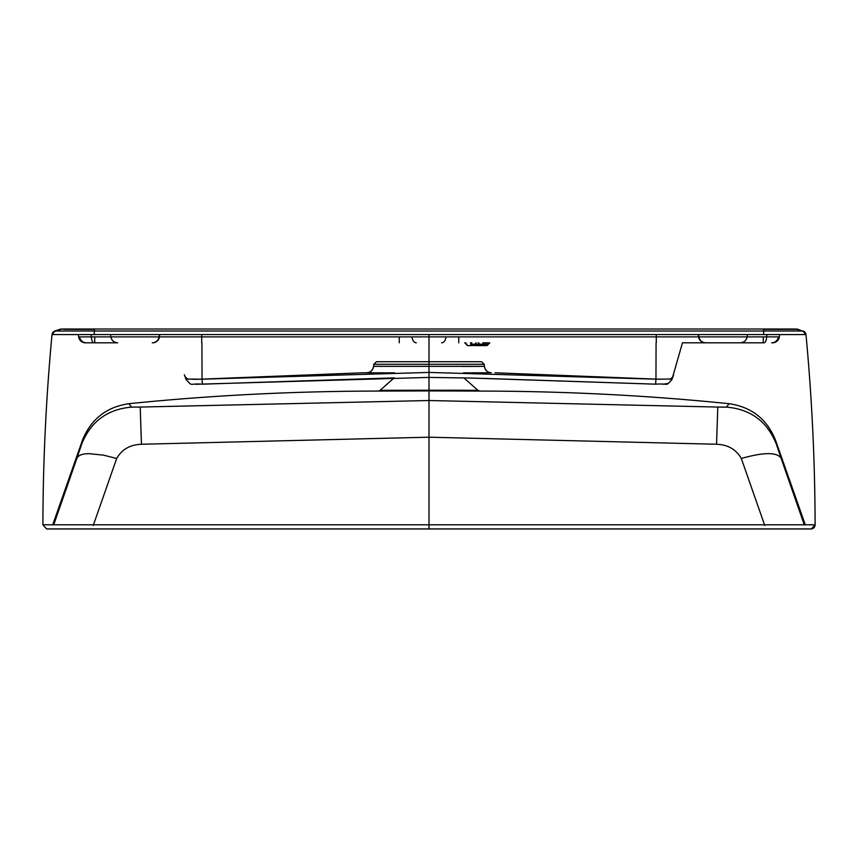 <?xml version="1.0" encoding="UTF-8"?>
<svg xmlns="http://www.w3.org/2000/svg" width="858" height="858" viewBox="0 0 858 858"><rect width="100%" height="100%" fill="white"/><g stroke="black" fill="none" stroke-linecap="round" stroke-linejoin="round"><path stroke-width="1.29" d="M719.24 407.1L717.792 407.057L716.548 444.251C727.895 444.669 736.153 449.41 741.312 458.472C763.674 452.155 776.93 452.048 781.059 458.14L776.243 443.897C767.138 421.407 750.546 409.148 726.458 407.121L726.147 407.153M725.021 407.175L721.117 407.142M496.289 391.13L429 390.905L429 400.514L717.792 407.057L726.458 407.11L729.075 403.7C751.576 406.992 767.073 419.187 775.557 440.283L781.07 458.193L804.021 524.066L781.059 458.14M716.548 444.251L429 437.194L429 400.514L717.792 407.057M486.636 391.087C568.951 391.409 649.763 395.613 729.075 403.7L726.458 407.11M776.243 443.897L775.557 440.283L805.276 524.806M764.757 525.471L741.312 458.472M76.941 458.14L81.757 443.897C90.862 421.503 107.454 409.245 131.542 407.11L140.208 407.057L141.452 444.251C130.094 444.68 121.847 449.41 116.688 458.472L103.55 455.158L89.135 453.668C82.604 453.678 78.539 455.169 76.941 458.14L53.979 524.066L76.93 458.193L82.443 440.283L52.724 524.806M131.542 407.11L128.925 403.7C106.424 406.992 90.927 419.187 82.443 440.283L81.757 443.897M463.803 377.874L477.97 390.347L429.011 390.218L429 400.514L136.883 407.142M371.364 391.087C289.049 391.409 208.237 395.613 128.925 403.7M669.669 379.257A6.896 6.896 122.9 0 0 673.348 375.6L672.082 379.011L655.962 379.193L429 372.415L202.038 379.193L202.402 384.18L394.197 377.874L380.03 390.347L429.011 390.218L429 390.905L370.699 391.087M131.853 407.153L132.979 407.175M141.452 444.251L429 437.194L429 524.806L815.1 524.806C814.971 461.25 811.925 397.833 805.984 334.556L52.016 334.556C46.075 397.833 43.029 461.25 42.9 524.806L429 524.806L429 334.556M429 400.514L140.208 407.057M93.243 525.471L116.688 458.472M52.016 334.556A4.14 4.14 128.5 0 1 54.826 331.027L55.824 331.027A4.14 4.14 -90.8 0 0 53.014 334.566L54.065 334.566M56.253 334.556L78.303 334.566L78.636 336.883L78.303 334.566M201.769 334.556L201.759 336.883L698.551 336.883A6.896 6.896 -90 0 0 705.373 342.814L764.06 342.814A6.896 2.617 90 0 0 766.644 336.883L766.891 334.566L766.644 336.883L779.364 336.883L779.697 334.566L804.986 334.566A4.14 4.14 -89.2 0 0 802.176 331.027L803.174 331.027A4.14 4.14 51.3 0 1 805.984 334.556M463.374 372.865L491.237 372.758L463.374 372.865M659.748 379.268L495.066 372.78M371.729 372.801L394.626 372.865L362.934 372.78L198.284 379.268M62.677 329.022A6.896 6.896 -90 0 0 60.5 329.375A6.896 6.896 -90 0 1 62.677 329.022L795.323 329.022A6.896 6.896 -90 0 1 797.5 329.375L797.382 329.375A6.896 6.896 -90 0 0 795.205 329.022L795.076 329.022A6.896 6.896 -90 0 1 797.254 329.375L802.176 331.027L94.305 331.016L94.412 329.375L63.642 329.386M64.264 329.022L62.795 329.022A6.896 6.896 -90 0 0 60.618 329.375L60.317 329.375A6.896 6.896 -90 0 1 62.495 329.022A6.896 6.896 90 0 0 60.317 329.375L60.5 329.375M448.037 329.022L409.963 329.022M201.802 329.022L656.198 329.022M815.068 525.332L815.1 524.806A4.14 4.14 180 0 1 811.421 528.925L46.579 528.925L42.9 524.806L46.579 528.925L47.501 528.978L429 528.978L47.501 528.978M152.627 342.814L152.627 342.814A6.896 6.896 90 0 0 159.449 336.883L201.759 336.883L201.694 342.814M779.697 334.566L779.364 336.883C778.56 340.551 776.286 342.524 772.543 342.814A6.896 6.896 -90 0 0 779.364 336.883L763.341 336.883L763.234 342.814L682.464 342.814L672.736 376.748M93.94 342.814L117.707 342.814L85.457 342.814L94.766 342.814L94.659 336.883L78.636 336.883L91.356 336.883A6.896 2.617 -90 0 0 93.94 342.814M764.06 342.814L740.293 342.814L764.06 342.814M471.396 342.932A1.384 0.976 -90 0 1 471.793 342.814L470.441 342.814A1.384 0.976 -90 0 1 471.417 344.197L475.311 344.197A1.384 0.976 -90 0 1 474.335 345.57L487.033 345.57L480.93 345.57L487.033 345.57L488.416 344.197L479.214 344.197A1.384 0.976 -90 0 0 480.19 345.57L474.335 345.57A1.384 0.976 -90 0 0 475.311 344.197L483.118 344.197A1.384 0.976 -90 0 1 482.142 345.57M465.948 342.814L464.736 342.814L465.948 342.814M488.577 342.814L484.084 342.814L488.577 342.814M480.93 345.57L484.084 342.814A1.384 0.976 90 0 0 483.118 344.197L487.601 344.197M202.038 379.193L185.918 379.011L184.652 375.6A6.896 6.896 164 0 0 188.331 379.257M192.771 379.311L198.252 379.268M815.1 524.806L811.421 528.925L810.499 528.978L429 528.978L810.499 528.978M91.109 334.566L91.356 336.883L159.449 336.883L159.781 334.556M195.377 384.298L429 377.413L471.75 378.067L655.598 384.18L655.962 379.193M185.264 376.748L185.918 379.011A6.896 6.875 159 0 0 186.122 379.622L184.363 374.796A6.896 6.896 164 0 0 184.47 375.15M655.641 384.18L655.598 384.18C670.066 383.161 664.832 387.022 671.889 379.59A6.896 6.875 -159 0 0 672.082 379.011M461.851 361.722L376.501 361.722L481.499 361.722L484.244 364.285L484.395 366.345C485.006 370.259 487.29 372.404 491.237 372.758C487.569 372.608 485.285 370.474 484.395 366.345L373.605 366.345C372.715 370.474 370.431 372.608 366.763 372.758C370.71 372.404 372.994 370.259 373.605 366.345L373.756 364.285L376.501 361.722M480.008 366.387L462.033 366.452M448.841 390.218L464.51 390.251M379.633 390.637L378.228 391.034M477.97 390.347L479.676 391.034M486.625 345.57L484.684 345.57A1.384 0.976 -90 0 1 483.708 344.197A1.384 0.976 -90 0 0 482.732 342.814A1.384 0.976 90 0 1 483.129 342.932M469.841 345.57A1.384 0.976 -90 0 0 470.817 344.197L471.417 344.197A1.384 0.976 90 0 0 472.383 345.57L467.9 345.57M416.28 342.814A6.896 4.311 -90 0 1 412.012 336.883L399.238 336.883L399.249 342.814M458.751 342.814L458.762 336.883L412.012 336.883M441.72 342.814A6.896 4.311 -90 0 0 445.988 336.883M78.636 336.883A6.896 6.896 90 0 0 85.457 342.814C81.714 342.524 79.44 340.551 78.636 336.883L81.328 341.441M94.241 334.566L94.305 331.016L54.826 331.027L59.76 329.375A6.896 6.896 -90 0 1 61.937 329.022M796.063 329.022A6.896 6.896 -90 0 1 798.24 329.375L802.176 331.027M798.24 329.375L798.004 329.375A6.896 6.896 90 0 0 795.827 329.022A6.896 6.896 -90 0 1 798.004 329.375M795.505 329.022A6.896 6.896 90 0 1 797.683 329.375A6.896 6.896 -90 0 0 795.505 329.022M795.205 329.022A6.896 6.896 -90 0 1 797.382 329.375L763.588 329.375L763.759 334.566M59.996 329.375A6.896 6.896 -90 0 1 62.173 329.022A6.896 6.896 90 0 0 59.996 329.375L59.996 329.375M698.219 334.556L698.551 336.883L766.644 336.883M763.341 336.883L458.762 336.883M399.238 336.883L94.659 336.883M656.306 342.814L656.231 334.556M429 524.806L429 528.925M202.038 379L201.93 342.814M656.07 342.814L655.962 379M429 377.413L429 372.415M484.395 366.345L484.244 364.285L373.756 364.285M429 372.876L429.011 366.463M466.924 344.197L466.109 344.197L467.492 345.57L464.736 342.814M480.19 345.57A1.384 0.976 -90 0 1 479.214 344.197L470.817 344.197A1.384 0.976 90 0 1 471.793 342.814M476.287 342.814A1.384 0.976 90 0 0 475.311 344.197A1.384 0.976 90 0 1 476.287 342.814M478.238 342.814A1.384 0.976 90 0 1 479.214 344.197A1.384 0.976 90 0 0 478.238 342.814M79.558 336.883A6.896 6.896 90 0 0 86.379 342.814M771.621 342.814A6.896 6.896 -90 0 0 778.442 336.883M55.824 331.027L60.746 329.375A6.896 6.896 -90 0 1 62.924 329.022M763.545 329.022L94.455 329.022M378.442 391.023L371.686 391.076M159.427 334.556L159.105 336.883C158.29 340.551 156.017 342.524 152.274 342.814M698.573 334.556L698.895 336.883C699.71 340.551 701.983 342.524 705.726 342.814M811.421 528.925L812.623 528.603M110.553 334.556L110.875 336.883C111.679 340.551 113.964 342.524 117.707 342.814M747.447 334.556L747.125 336.883C746.321 340.551 744.036 342.524 740.293 342.814M202.402 384.18C188.267 383.14 193.211 387.108 186.111 379.59L185.972 379.225M673.187 376.115L673.541 375.118M184.931 376.426L184.438 375.053M671.803 379.794L668.361 383.387L662.773 384.298M654.879 384.148L483.665 378.399M366.763 372.758L368.093 372.629M470.838 342.814L473.595 345.57M488.416 344.197L489.789 342.814M82.936 342.331L84.888 342.792M779.364 336.883C778.56 340.551 776.286 342.524 772.543 342.814"/></g></svg>
